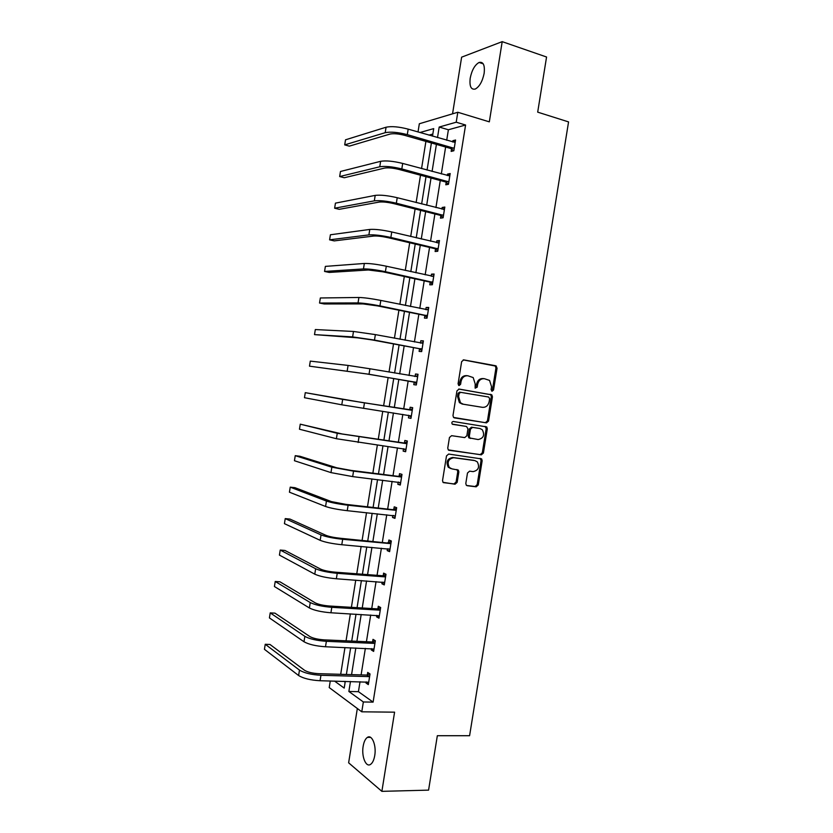 <?xml version="1.0" encoding="UTF-8"?>
<svg xmlns="http://www.w3.org/2000/svg" width="833" height="833" viewBox="0 0 833 833"><rect width="100%" height="100%" fill="white"/><g stroke="black" fill="none" stroke-linecap="round" stroke-linejoin="round"><path stroke-width="1.25" d="M492.105 391.218L493.553 389.99L497.072 368.124L495.656 365.749L463.773 359.887L461.638 361.647L458.067 383.888L459.098 385.575L460.587 384.325L461.055 381.452C462.055 377.453 464.325 375.568 467.875 375.777L473.186 377.568L475.185 383.898L475.143 388.126L477.205 387.178L477.663 384.325C478.652 380.369 480.901 378.484 484.379 378.692L489.554 380.41L491.564 386.731L491.106 389.563L492.105 391.218M491.605 390.989L492.438 389.844L495.947 368.019L495.291 366.02L463.2 359.887M458.619 385.377L459.972 381.327L461.055 381.452M475.247 388.209L476.559 384.2L477.663 384.325M363.157 746.243C363.948 741.703 365.375 738.746 367.436 737.361C371.945 734.165 376.558 745.431 374.735 755.573C373.944 760.102 372.528 763.059 370.477 764.434C365.854 767.662 361.345 756.197 363.157 746.243M470.208 78.167C471.842 70.159 474.8 64.922 479.079 62.465C483.317 61.538 485.004 65.161 484.14 73.356C482.474 81.384 479.527 86.611 475.299 89.037C471.02 89.954 469.323 86.33 470.208 78.167M357.336 708.498L348.631 762.809L381.878 791.35L428.579 790.132L437.335 735.716L469.593 735.716L568.564 121.91L537.691 112.143L546.563 57.008L502.195 41.65L461.628 57.165L452.548 113.829M465.814 483.442L466.293 485.212L467.261 485.722L476.174 486.816L478.267 484.973L482.161 460.743L481.651 458.921L448.654 454.058L446.498 455.901L442.542 480.558L443 482.317L455.037 484.223L457.161 482.369L458.848 471.894L458.358 470.093L451.944 468.875L449.299 467.469C446.873 462.128 448.352 458.879 453.735 457.734L474.872 460.597L477.33 461.878C479.85 467.146 478.434 470.395 473.092 471.624L469.604 471.166L467.49 473.009L465.814 483.442M418.02 131.978L419.332 123.763L457.806 112.257L489.325 121.847L502.195 41.65M457.806 112.257L456.213 122.212L439.189 127.053L437.502 137.601M360.023 681.727L358.429 691.671L373.101 702.115L465.585 125.012L456.213 122.212M373.101 702.115L363.355 701.969L361.772 711.809L329.222 687.569L330.274 680.977M381.878 791.35L394.582 712.173L361.772 711.809M486.472 422.872L488.544 421.082L492.449 396.82L491.845 394.873L459.087 389.063L456.953 390.854L452.985 415.542L453.537 417.437L486.472 422.872L485.358 422.675L487.44 420.894L491.335 396.675L490.731 394.727L458.733 389.042M487.305 428.797L483.411 453.037L481.318 454.849L448.269 449.882L447.758 448.06L449.456 437.502L451.601 435.68L464.72 437.596L466.844 435.774L467.959 428.828L466.511 426.486L452.204 424.07C451.507 422.654 451.882 421.79 453.329 421.488L486.753 426.913L487.305 428.797L486.201 428.589L482.307 452.798L483.411 453.037M432.827 134.051L428.933 135.133M425.902 141.402L421.56 168.568M420.498 175.211L416.136 202.534M415.105 208.989L410.7 236.489M409.701 242.757L405.275 270.413M404.307 276.494L399.861 304.316M398.913 310.209L394.436 338.198M393.53 343.904L389.021 372.059M388.136 377.578L383.617 405.848M382.743 411.315L378.244 439.48M377.339 445.134L372.872 473.092M371.935 478.923L367.499 506.683M366.53 512.691L362.126 540.253M361.137 546.438L356.763 573.802M355.743 580.164L351.401 607.33M350.36 613.869L346.039 640.837M344.966 647.553L340.687 674.313M343.904 681.321L345.143 682.206M432.494 136.154L433.701 128.615L419.926 132.53M334.543 681.092L344.196 688.089L345.279 681.363M346.382 674.48L350.651 647.782M351.724 641.087L356.024 614.192M357.065 607.663L361.397 580.58M362.417 574.229L366.78 546.937M367.769 540.763L372.164 513.284M373.122 507.287L377.547 479.6M378.484 473.779L382.941 445.894M383.846 440.261L388.334 412.168M389.209 406.712L393.717 378.526M394.603 373.017L399.09 344.935M400.007 339.239L404.463 311.334M405.411 305.451L409.846 277.701M410.815 271.641L415.23 244.048M416.229 237.801L420.613 210.385M421.644 203.939L426.007 176.69M427.069 170.057L431.4 142.974M350.474 681.488L348.871 691.473L363.355 701.969M436.409 144.401L432.088 171.431M431.025 178.033L426.683 205.22M425.653 211.644L421.279 238.998M420.28 245.235L415.875 272.755M414.907 278.805L410.471 306.492M409.534 312.354L405.077 340.197M404.172 345.882L399.694 373.892M398.809 379.39L394.311 407.504M393.436 412.949L388.959 440.969M388.053 446.592L383.607 474.414M382.68 480.214L378.255 507.838M377.297 513.815L372.913 541.231M371.924 547.396L367.572 574.614M366.562 580.945L362.23 607.975M361.189 614.483L356.899 641.306M355.826 648.001L351.568 674.626M358.429 691.671L348.871 691.473M465.585 125.012L448.393 129.761L446.707 140.267M445.624 147.035L441.323 173.941M440.272 180.522L435.93 207.584M434.909 213.977L430.546 241.206M429.557 247.422L425.174 274.817M424.205 280.836L419.79 308.397M418.853 314.239L414.418 341.957M413.512 347.611L409.045 375.496M408.17 380.973L403.693 408.961M402.828 414.386L398.361 442.281M397.466 447.873L393.03 475.57M392.104 481.349L387.699 508.848M386.751 514.804L382.378 542.096M381.389 548.229L377.057 575.332M376.047 581.632L371.737 608.538M370.695 615.025L366.426 641.733M365.354 648.386L361.116 674.897M448.393 129.761L439.189 127.053M367.322 674.803L367.697 672.418L370.029 673.97L368.321 684.611L365.999 683.018L366.187 681.883M372.611 641.733L372.997 639.348L375.339 640.754L373.642 651.406L371.299 649.948L371.508 648.636M377.911 608.631L378.297 606.257L380.671 607.528L378.963 618.18L376.599 616.868L376.839 615.368M383.222 575.52L383.596 573.135L385.991 574.27L384.284 584.933L381.899 583.756L382.17 582.08M388.522 542.387L388.907 540.003L391.323 540.992L389.615 551.654L387.21 550.623L387.501 548.77M393.832 509.234L394.217 506.839L396.664 507.693L394.946 518.365L392.52 517.47L392.843 515.44M399.153 476.049L399.538 473.665L401.995 474.373L400.288 485.056L397.83 484.296L398.184 482.078M404.463 442.854L404.848 440.459L407.337 441.032L405.629 451.725L403.151 451.101L403.526 448.716L405.869 450.205M409.784 409.628L410.169 407.243L412.679 407.67L410.971 418.364L408.462 417.885L408.847 415.5M415.115 376.391L415.5 373.996L418.031 374.288L416.313 384.992L413.793 384.659L414.178 382.264M420.446 343.092L420.821 340.728L423.383 340.884L421.665 351.599L419.114 351.401L419.499 349.006M425.809 309.626L426.152 307.45L428.735 307.46L427.017 318.175L424.445 318.123L424.83 315.717M431.171 276.139L431.494 274.14L434.097 274.015L432.379 284.74L429.776 284.824L430.161 282.418M436.534 242.632L436.825 240.81L439.46 240.55L437.731 251.274L435.118 251.504L435.503 249.098M441.906 209.104L442.167 207.469L444.822 207.053L443.104 217.788L440.459 218.152L440.844 215.757M447.279 175.555L447.519 174.097L450.184 173.545L448.466 184.291L445.801 184.791L446.186 182.396M452.652 141.985L452.86 140.704L455.557 140.017L453.839 150.763L451.142 151.408L451.528 149.003M452.86 140.704L455.339 141.423M447.519 174.097L449.987 174.774M442.167 207.469L444.655 208.104M436.825 240.81L439.314 241.414M431.494 274.14L433.983 274.692M426.152 307.45L428.651 307.96M420.821 340.728L423.331 341.207M415.5 373.996L418.01 374.434M408.462 417.885L410.981 418.27M403.151 451.101L405.671 451.444M397.83 484.296L400.361 484.598M392.52 517.47L395.05 517.73M387.21 550.623L389.75 550.842M381.899 583.756L384.45 583.933M376.599 616.868L379.15 617.003M371.299 649.948L373.85 650.052M365.999 683.018L368.561 683.081M483.754 378.619L483.275 378.567C479.787 378.359 477.548 380.244 476.559 384.2M467.209 375.704L466.782 375.652C463.242 375.444 460.972 377.339 459.972 381.327M454.193 417.854L485.358 422.675M489.648 398.674L488.648 397.029L460.597 392.322L459.108 393.572L458.619 396.602L460.472 402.776L463.294 404.224L482.484 407.337C485.962 407.493 488.19 405.598 489.158 401.662L489.648 398.674M460.597 392.322L459.514 392.176L458.025 393.426L459.108 393.572M482.484 407.337L462.211 404.057L459.389 402.61L457.536 396.456L458.025 393.426M448.716 450.236L480.224 454.599L482.307 452.798M465.532 426.298L452.579 424.33M478.163 439.553C483.577 438.325 484.952 435.045 482.276 429.713L479.933 428.516L472.561 427.402L470.447 429.203L469.333 436.148L469.864 438.002L478.163 439.553M479.11 428.36L479.933 428.516M470.603 438.439L468.781 437.783L468.25 435.93L469.364 428.995L471.468 427.194L478.84 428.318M486.201 428.589L485.077 426.35M450.882 468.604L448.237 467.198C445.811 461.857 447.29 458.619 452.673 457.473L473.779 460.337M443.343 482.619L453.964 483.921L456.088 482.068L457.775 471.613L456.921 469.52M466.595 485.472L475.091 486.514L477.174 484.681L481.068 460.482L480.172 458.369M455.172 142.433L408.18 129.136L407.295 134.634L454.224 148.347M453.725 150.794L450.997 148.566L404.744 135.363C398.549 133.78 393.655 133.342 390.063 134.061L349.308 146.139L344.706 144.88L385.2 132.686C390.594 131.583 397.955 132.239 407.295 134.634M344.706 144.88L345.518 139.809L386.075 127.22C391.468 126.075 398.84 126.72 408.18 129.136M450.997 148.566L453.683 147.91M449.799 175.961L402.693 163.435L401.818 168.932L448.852 181.875M448.477 184.218L445.645 181.958L399.288 169.516C393.093 168.006 388.199 167.527 384.627 168.079L344.279 177.741L339.666 176.554L379.765 166.777C385.106 165.934 392.458 166.652 401.818 168.932M339.666 176.554L340.478 171.483L380.629 161.31C385.991 160.425 393.343 161.133 402.693 163.435M445.645 181.958L448.31 181.448M444.437 209.468L397.226 197.713L396.341 203.2L443.489 215.383M443.541 209.52L444.458 209.343M443.146 217.538L440.303 215.341L393.842 203.637C387.626 202.211 382.753 201.68 379.202 202.075L339.25 209.322L334.637 208.208L374.329 200.847C379.629 200.253 386.97 201.045 396.341 203.2M334.637 208.208L335.439 203.137L375.194 195.391C380.514 194.755 387.855 195.536 397.226 197.713M440.303 215.341L442.948 214.956M439.064 242.955L391.749 231.97L390.875 237.457L438.127 248.869M437.783 242.934L439.116 242.653M437.804 250.837L434.961 248.692L388.397 237.749C382.17 236.395 377.297 235.822 373.788 236.041L334.231 240.893L329.597 239.831L368.894 234.896C374.163 234.562 381.483 235.416 390.875 237.457M329.597 239.831L330.409 234.771L369.769 229.439C375.037 229.065 382.368 229.908 391.749 231.97M434.961 248.692L437.575 248.453M433.712 276.421L386.283 266.206L385.408 271.693L432.764 282.325M432.025 276.337L433.785 275.942M432.473 284.115L429.62 282.023L382.951 271.829L368.373 269.986L329.202 272.433L324.568 271.443L363.469 268.924C368.686 268.84 376.006 269.757 385.408 271.693M324.568 271.443L325.37 266.383L364.333 263.467C369.56 263.343 376.88 264.259 386.283 266.206M429.62 282.023L432.223 281.929M428.349 309.866L380.816 300.421L379.942 305.898L427.402 315.769M426.277 309.72L428.454 309.199M427.142 317.383L424.289 315.332L377.516 305.888L362.959 303.91L324.183 303.962L319.539 303.035L358.044 302.92C363.219 303.097 370.518 304.087 379.942 305.898M319.539 303.035L320.341 297.975L358.908 297.475C364.094 297.61 371.403 298.589 380.816 300.421M424.289 315.332L426.86 315.374M422.997 343.29L375.36 334.606L374.486 340.083L422.05 349.194M420.53 343.102L423.133 342.446M421.821 350.62L418.957 348.621L372.08 339.926L357.544 337.823L314.51 334.616L352.619 336.907L374.486 340.083M314.51 334.616L315.322 329.556L353.494 331.461L375.36 334.606M418.957 348.621L421.508 348.808M417.645 376.693L369.904 368.769L369.029 374.246L416.698 382.586M414.782 376.485L417.812 375.673M416.5 383.836L413.626 381.889L366.645 373.944L309.491 366.166L369.029 374.246M309.491 366.166L310.293 361.116L348.079 365.427L369.904 368.769M413.626 381.889L416.156 382.212M412.293 410.075L362.084 402.495L305.274 392.655L342.665 399.371L411.658 410.252M305.274 392.655L304.472 397.705L341.79 404.807L411.356 415.969M409.159 409.815L412.491 408.868M411.179 417.031L408.472 415.25M406.952 443.437L342.207 433.983L300.265 424.174L337.25 433.285L406.317 443.625M300.265 424.174L299.464 429.224L336.386 438.72L406.015 449.32M403.828 443.041L407.17 442.052M401.61 476.778L351.234 470.426L336.813 467.802L299.942 456.265L295.246 455.672L331.846 467.188L353.546 471.145L400.975 476.976M295.246 455.672L294.445 460.722L330.972 472.613L352.671 476.601L400.673 482.661M398.518 476.247L401.86 475.216M400.558 483.359L398.559 482.13M396.279 510.088L345.82 504.361L331.419 501.601L294.944 487.68L290.238 487.159L326.442 501.06C331.378 502.705 338.594 504.09 348.111 505.225L395.633 510.296M290.238 487.159L289.436 492.199L325.578 506.485C330.503 508.172 337.719 509.567 347.236 510.681L395.331 515.971M393.197 509.432L396.55 508.349M395.248 516.502L393.624 515.512M390.937 543.387L340.405 538.274C334.085 537.597 329.295 536.629 326.026 535.369L289.946 519.074L285.23 518.615L321.038 534.911C325.932 536.806 333.138 538.264 342.665 539.274L390.302 543.605M285.23 518.615L284.428 523.655L320.174 540.336C325.057 542.273 332.263 543.73 341.79 544.73L390 549.259M387.886 542.606L391.25 541.471M389.948 549.613L388.678 548.874M385.617 576.665L382.576 575.749L334.991 572.156C328.671 571.563 323.881 570.553 320.643 569.126L284.948 550.457L280.232 550.061L315.645 568.752C320.497 570.886 327.692 572.406 337.23 573.312L384.971 576.884M280.232 550.061L279.43 555.101L314.78 574.166C319.622 576.353 326.817 577.883 336.355 578.768L384.669 582.538M382.576 575.749L385.95 574.562M384.648 582.704L383.742 582.194M380.285 609.912L377.276 608.871L329.587 606.028C323.246 605.508 318.477 604.446 315.259 602.863L279.961 581.809L275.223 581.486L310.251 602.561C315.061 604.945 322.246 606.539 331.794 607.319L379.64 610.152M275.223 581.486L274.421 586.526L309.387 607.975C314.187 610.402 321.371 612.005 330.93 612.776L379.348 615.785M377.276 608.871L380.65 607.642M374.965 643.149L371.976 641.972L324.172 639.869C317.831 639.421 313.062 638.328 309.876 636.568L274.963 613.15L270.225 612.89L304.857 636.35C309.626 638.984 316.8 640.639 326.369 641.316L374.319 643.388M270.225 612.89L269.423 617.919L303.993 641.754C308.762 644.44 315.926 646.106 325.495 646.762L374.017 649.011M371.976 641.972L375.287 640.723M369.644 676.365L366.676 675.053L318.779 673.689C312.417 673.324 307.658 672.179 304.503 670.263L269.986 644.471L265.238 644.284L299.474 670.107C304.201 673.002 311.355 674.73 320.944 675.282L368.998 676.615M265.238 644.284L264.436 649.313L298.61 675.521C303.327 678.447 310.49 680.186 320.07 680.728L368.707 682.217M366.676 675.053L369.81 673.824M492.438 389.844L493.553 389.99M459.504 384.19L460.587 384.325M476.101 387.043L477.205 387.178M494.531 365.645L495.656 365.749M495.947 368.019L497.072 368.124M489.919 394.321L491.043 394.478M491.335 396.675L492.449 396.82M487.44 420.894L488.544 421.082M457.536 396.456L458.619 396.602M462.211 404.057L463.294 404.224M480.224 454.599L481.318 454.849M465.418 426.277L466.511 426.486M471.468 427.194L472.561 427.402M469.364 428.995L470.447 429.203M468.25 435.93L469.333 436.148M452.673 457.473L453.735 457.734M457.775 471.613L458.848 471.894M456.088 482.068L457.161 482.369M453.964 483.921L455.037 484.223M481.068 460.482L482.161 460.743M477.174 484.681L478.267 484.973M475.091 486.514L476.174 486.816M386.075 127.22L385.2 132.686M380.629 161.31L379.765 166.777M375.194 195.391L374.329 200.847M369.769 229.439L368.894 234.896M364.333 263.467L363.469 268.924M358.908 297.475L358.044 302.92M353.494 331.461L352.619 336.907M348.079 365.427L347.205 370.872M364.448 402.922L363.573 408.389M342.665 399.371L341.79 404.807M358.992 437.044L358.128 442.51M337.25 433.285L336.386 438.72M353.546 471.145L352.671 476.601M331.846 467.188L330.972 472.613M348.111 505.225L347.236 510.681M326.442 501.06L325.578 506.485M342.665 539.274L341.79 544.73M321.038 534.911L320.174 540.336M337.23 573.312L336.355 578.768M315.645 568.752L314.78 574.166M331.794 607.319L330.93 612.776M310.251 602.561L309.387 607.975M326.369 641.316L325.495 646.762M304.857 636.35L303.993 641.754M320.944 675.282L320.07 680.728M299.474 670.107L298.61 675.521M367.436 737.361L370.581 737.361M479.079 62.465L483.223 63.839M495.291 366.02L496.416 366.124M490.731 394.727L491.845 394.873M459.389 402.61L460.472 402.776M468.781 437.783L469.864 438.002M485.639 426.704L486.753 426.913M448.237 467.198L449.299 467.469M457.286 469.822L458.358 470.093M480.547 458.66L481.651 458.921"/></g></svg>
